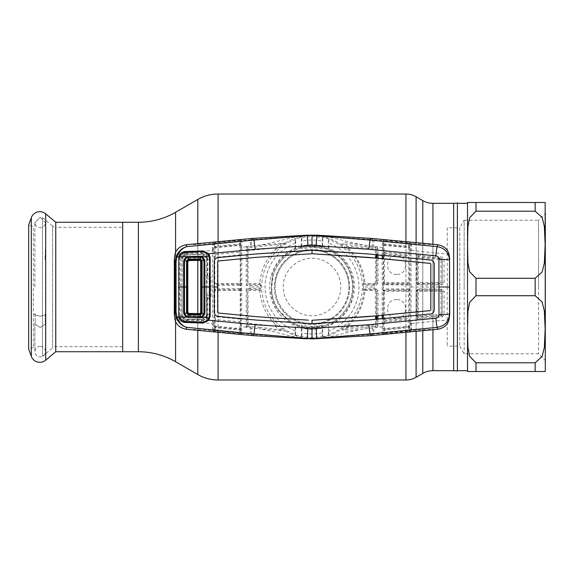 <?xml version="1.0" encoding="UTF-8"?>
<svg xmlns="http://www.w3.org/2000/svg" width="574" height="574" viewBox="0 0 574 574"><rect width="100%" height="100%" fill="white"/><g stroke="black" fill="none" stroke-linecap="round" stroke-linejoin="round"><path stroke-width="0.43" stroke-dasharray="2.87 2.15" d="M312.019 258.264C327.481 257.941 341.064 271.552 340.755 286.978C341.071 302.469 327.481 316.044 312.034 315.736C296.571 316.052 282.968 302.484 283.283 287.007C282.968 271.552 296.543 257.948 312.019 258.264M457.399 371.005L457.399 202.995M457.399 287L457.399 370.675L457.399 287M453.675 203.325L453.675 370.675M122.685 222.253L122.685 351.747L122.685 222.253M348.87 287A36.851 36.851 0 0 1 312.019 323.851A36.851 36.851 0 0 1 275.168 287A36.851 36.851 0 0 1 312.019 250.149A36.851 36.851 0 0 1 348.87 287A36.851 36.851 0 0 1 312.019 323.851A36.851 36.851 0 0 1 275.168 287A36.851 36.851 0 0 1 312.019 250.149A36.851 36.851 0 0 1 348.87 287A36.851 36.851 0 0 0 312.019 250.149A36.851 36.851 0 0 0 275.168 287A36.851 36.851 0 0 1 312.019 250.149A36.851 36.851 0 0 1 348.87 287M271.445 287A40.567 40.567 0 0 1 312.019 246.433A40.567 40.567 0 0 1 352.587 287C352.881 264.966 333.982 246.117 312.034 246.433C290.057 246.124 271.136 264.958 271.445 287A40.567 40.567 0 0 1 312.019 246.433A40.567 40.567 0 0 1 352.587 287A40.567 40.567 0 0 0 312.019 246.433A40.567 40.567 0 0 0 271.445 287A40.567 40.567 0 0 0 312.019 327.567A40.567 40.567 0 0 0 352.587 287A40.567 40.567 0 0 1 312.019 327.567A40.567 40.567 0 0 1 271.445 287C271.129 309.02 290.085 327.898 311.991 327.567C334.032 327.898 352.902 308.97 352.587 287A40.567 40.567 0 0 1 312.019 327.567A40.567 40.567 0 0 1 271.445 287M122.685 346.674L55.879 346.674A5.073 5.073 0 0 0 52.621 347.858L52.621 226.142A5.073 5.073 0 0 0 55.879 227.326L55.879 346.674L55.879 227.326L122.685 227.326L122.685 346.674L122.685 227.326M42.483 217.632L52.621 226.142L52.621 347.858L42.483 356.368L42.483 217.632L42.483 356.368M33.385 347.435L28.7 349.136L28.7 224.864L33.385 226.565L33.385 347.435L33.385 226.565M55.75 351.747L55.75 222.253M467.537 202.478L467.537 287L467.932 226.63L469.64 217.718L475.99 211.196L535.155 211.196L542.157 217.539L544.353 226.508L545.156 244.797L544.339 263.114L542.114 272.047L535.155 278.282L475.99 278.282L469.611 271.681L467.925 262.792L467.537 244.739L467.537 324.762M447.254 227.835L447.254 287L447.254 227.835L459.767 227.835L459.767 287L459.767 227.835L464.158 220.229L464.158 287L464.158 220.229L538.541 220.229L538.541 287L538.541 220.229L545.3 213.463L545.3 369.835M535.155 295.718L542.157 302.06L544.353 311.029L545.156 329.318L544.339 347.636L542.114 356.569L535.155 362.804L475.99 362.804L469.611 356.203L467.925 347.313L467.537 329.261L467.932 311.151L469.64 302.24L475.99 295.718L535.155 295.718L535.155 278.282M535.155 211.196L535.155 202.478L473.794 202.478M475.99 362.804L475.99 371.522L535.155 371.522L535.155 362.804M447.254 287L447.254 346.165L447.254 287M459.767 287L459.767 346.165L459.767 287M464.158 287L464.158 353.771L464.158 287M538.541 287L538.541 353.771L538.541 287M545.3 204.165L545.3 360.537L538.541 353.771L464.158 353.771L459.767 346.165L447.254 346.165M467.537 333.767L467.537 371.522M40.194 316.224C34.899 314.911 33.213 314.186 35.129 314.05L34.87 314.373L35.129 314.05C33.213 314.186 34.899 314.911 40.194 316.224C45.489 314.911 47.176 314.186 45.26 314.05L45.518 314.373L45.26 314.05C47.176 314.186 45.489 314.911 40.194 316.224M35.136 317.063L35.136 314.114L35.136 317.063M35.215 318.383L35.172 319.445L35.215 318.383M35.136 319.919L35.136 322.688L35.136 319.919M35.129 322.775L34.87 324.045L40.194 327.46L34.87 324.045L35.129 322.775M45.253 317.063L45.253 314.114L45.253 317.063M45.174 318.383L45.217 319.445L45.174 318.383M45.253 319.919L45.253 322.688L45.253 319.919M45.26 322.775L45.518 324.045L40.194 327.46L45.518 324.045L45.26 322.775M40.194 217.316L45.518 222.583L45.253 224.197L45.518 222.583L40.194 217.316L34.87 222.583L35.136 224.197L34.87 222.583L40.194 217.316M45.124 251.333L45.518 250.278L45.131 253.722L45.518 252.61L45.109 248.664L45.518 249.798L45.124 251.333M45.303 258.888L45.109 255.796L45.518 257.31L45.116 259.419L45.116 258.372M45.116 258.817L45.482 259.419L45.109 258.824M45.246 252.955L45.375 256.549L45.246 252.955M376.429 315.944L376.415 291.377L375.339 291.391L375.389 324.073L347.234 326.757L346.603 325.946L338.524 331.026C331.951 334.958 324.848 337.325 317.228 338.122A51.387 51.387 0 0 1 306.81 338.122L307.09 338.811M285.508 331.033L285.515 331.026C291.886 334.9 298.982 337.268 306.81 338.122L306.351 338.136C295.172 338.423 274.975 331.191 259.154 328.787L285.515 331.026L275.283 324.26C266.192 315.14 261.041 304.148 259.835 291.298L260.625 290.458L260.646 288.406L258.824 290.365L249.08 290.365L248.305 289.605L259.613 289.511A1.012 1.012 -136.9 0 1 260.625 290.458M280.507 246.124A1.012 1.004 59.3 0 0 279.796 244.316L248.341 247.695L248.958 250.529L274.487 248.018L279.796 244.316L285.515 242.974L275.283 249.74C266.192 258.86 261.041 269.852 259.835 282.702L260.625 283.542L260.646 285.594L246.196 285.4L246.332 246.763L241.798 247.258L241.632 333.422L251.29 334.369L251.39 328.005L259.154 328.787L259.391 327.395L248.341 326.305L248.958 323.471L274.487 325.982A1.012 0.976 -49.1 0 0 275.283 324.26M285.508 242.967L285.515 242.974C292.087 239.042 299.19 236.675 306.81 235.878L306.351 235.864C295.172 235.577 274.975 242.809 259.154 245.213L285.45 243.01M312.019 235.082L312.019 235.613A51.387 51.387 0 0 0 306.81 235.878L306.351 235.864M295.172 334.455L295.115 325.817A42.34 42.34 0 0 1 295.115 248.183L295.718 248.578L301.271 246.669L301.73 246.074A42.196 42.196 0 0 1 322.301 246.074L322.222 237.686A50.354 50.354 0 0 0 301.816 237.686L301.271 237.249L295.718 238.784L295.172 239.545A50.354 50.354 0 0 0 295.172 334.455L295.718 335.216L301.271 336.751L301.816 336.314A50.354 50.354 0 0 0 322.222 336.314L322.165 328.106A42.34 42.34 0 0 1 301.874 328.106L301.816 336.314M295.115 248.183L295.172 239.545M322.165 328.106L322.215 325.035L322.301 327.926A42.196 42.196 0 0 1 301.73 327.926L301.271 327.331L295.718 325.422L295.115 325.817M301.73 327.926L301.824 325.035L301.874 328.106M322.215 325.035A39.376 39.376 0 0 1 301.824 325.035M322.222 336.314L322.76 336.751L328.321 335.216L328.866 334.455A50.354 50.354 0 0 0 328.866 239.545L328.924 243.175A46.975 46.975 0 0 1 328.924 330.825L328.924 325.817L328.321 325.422L322.76 327.331L322.301 327.926M320.127 246.382L319.001 247.279L309.271 246.763L308.138 245.765A41.421 41.421 0 0 0 300.841 247.121L298.279 247.659A41.672 41.672 0 0 0 272.679 273.26L271.904 275.85L272.915 277.22L271.717 287L271.904 290.882L270.784 290.875A41.421 41.421 0 0 0 277.995 310.613L280.22 311.79L287.237 318.821L288.406 321.024A41.421 41.421 0 0 0 308.138 328.235L309.271 327.237L321.827 326.125L323.205 327.144A41.672 41.672 0 0 0 351.568 300.123L351.898 298.171A41.421 41.421 0 0 0 320.127 246.382M322.301 246.074L322.76 246.669L328.321 248.578L328.924 248.183A42.34 42.34 0 0 1 328.924 325.817M328.866 239.545L328.321 238.784L322.76 237.249L322.222 237.686M328.924 330.825L328.866 334.455M301.816 237.686L301.874 241.13A46.975 46.975 0 0 1 322.165 241.13M322.165 245.894A42.34 42.34 0 0 0 301.874 245.894L301.874 241.13M301.874 245.894L301.824 248.965L301.73 246.074M322.215 248.965A39.376 39.376 0 0 0 301.824 248.965M249.862 287L249.862 288.6L260.646 288.406L260.632 287L249.862 287L249.934 284.403L259.613 284.489L258.824 283.635L249.08 283.635L248.305 284.395L249.934 284.403M260.632 287L260.646 285.594L259.613 284.489A1.012 1.012 136.9 0 0 260.625 283.542M259.835 282.702A1.012 1.012 137.3 0 1 258.824 283.635M248.305 284.395L246.196 285.4M240.599 331.033A1.012 1.012 -167.2 0 0 239.688 330.028L215.515 327.697L215.537 330.696A1.012 0.366 179.6 0 0 214.683 330.839L215.537 331.212L215.501 331.851L239.559 334.168L239.595 333.551L215.537 331.212L215.537 330.696L239.595 332.92L239.595 333.551L240.535 333.257A1.012 1.004 -115.7 0 0 241.439 334.212L241.46 334.19A1.012 1.012 -167.2 0 1 240.549 333.185L240.779 330.258A1.012 1.012 -167.1 0 0 239.867 329.254L239.595 332.92A1.012 0.387 -179.6 0 1 240.535 333.257L240.721 241.589A1.012 1.012 167.1 0 1 241.632 240.578L241.798 247.258L240.858 247.595M240.721 241.589L240.549 240.815A1.012 1.012 167.2 0 1 241.46 239.81L241.632 240.578L251.29 239.631L251.39 245.995L259.154 245.213L259.391 246.605M247.308 283.384L248.061 282.623L248.04 251.527L247.416 248.621L247.308 283.384L246.196 283.621M246.332 246.763L248.341 247.695M247.416 248.621L246.397 246.562M274.487 248.018A1.012 0.976 49.1 0 1 275.283 249.74M251.563 247.372L251.39 245.995L250.486 246.081L250.659 247.466M246.461 246.49L250.486 246.081A10.145 0.402 -95.6 0 1 250.207 239.731M252.546 238.404L251.29 239.631L306.839 235.792L307.09 235.189M312.019 235.613A51.387 51.387 0 0 1 317.228 235.878L316.948 235.189M188.136 244.531C193.904 244.703 202.026 244.316 212.509 243.362L213.176 243.304L213.341 242.544L215.501 242.149L241.46 239.81M215.501 242.149L215.537 243.304L239.595 241.08L239.595 240.449L215.537 242.788L214.683 243.161L214.289 244.309L214.152 250.616L212.696 250.35L212.509 243.362M213.062 250.307L213.176 243.304A1.012 1.012 12.1 0 1 214.289 244.309M214.253 244.797L213.133 243.85M214.274 244.424L213.162 243.433M213.801 242.386A1.012 0.818 78.3 0 1 214.683 243.161A1.012 0.366 -179.6 0 0 215.537 243.304L215.515 246.303A1.012 1.012 -167.9 0 1 214.403 245.292L214.454 243.555A1.012 1.012 12.1 0 0 213.341 242.544M240.779 243.742A1.012 1.012 167.1 0 1 239.867 244.746L239.867 245.385L215.286 247.774L214.202 247.43L214.231 246.095A1.012 1.012 -167.8 0 0 215.343 247.1L239.867 244.746L239.688 243.972L215.515 246.303L215.25 253.177L239.903 250.759L239.867 245.385A1.012 0.366 179.6 0 0 240.807 245.019L240.535 240.743L239.595 240.449L239.559 239.832M240.599 242.967A1.012 1.012 167.2 0 1 239.688 243.972L239.595 241.08A1.012 0.387 179.6 0 0 240.535 240.743A1.012 1.004 115.7 0 1 241.439 239.788M215.121 254.504L215.702 257.339L239.128 255.035L239.702 252.122L215.121 254.504L215.25 253.177L214.167 252.883L214.202 247.43M239.702 252.122L239.903 250.759L240.843 250.443L240.807 253.134A1.012 1.012 -164.7 0 0 239.702 252.122M239.128 255.035A1.012 0.997 5.8 0 1 240.233 256.033L240.219 282.623A1.012 1.012 135 0 1 239.2 283.635L215.81 283.635L215.128 284.317L239.896 284.331L240.915 283.319L240.929 289.009L239.81 288.672L239.896 289.669L240.915 290.681L240.929 289.009M240.807 253.134L240.233 256.033M240.779 330.258L240.807 320.866A1.012 1.012 164.7 0 1 239.702 321.878L215.121 319.496L215.702 316.661L239.128 318.965A1.012 0.997 -5.8 0 0 240.233 317.967L240.219 291.377A1.012 1.012 -135 0 0 239.2 290.365L215.81 290.365A1.012 1.012 135 0 0 214.798 291.377L214.776 315.664L214.167 321.117L214.454 330.445L214.152 323.384L212.696 323.65L212.696 250.35C193.122 252.61 180.566 253.816 175.027 253.988M203.232 252.223L185.373 252.947L185.309 251.548M185.373 252.947C182.525 253.077 180.609 254.426 179.619 256.994L179.397 256.922M209.252 257.712L209.252 287L211.081 287L211.053 277.794L210.192 277.873L210.192 296.127L211.053 296.206L211.081 287L214.052 287L214.145 251.943L213.054 251.649M209.252 316.288L209.252 287M185.309 322.452L185.373 321.053L203.232 321.777M179.397 317.078L179.619 317.006C180.609 319.575 182.532 320.923 185.373 321.053M442.095 289.181L418.059 288.887L415.978 290.918L416.042 318.118L418.317 320.084L442.21 316.877L444.054 314.696L444.111 291.269L442.095 289.181A1.012 0.832 -88.5 0 1 441.262 290.143L418.295 290.365A1.012 1.012 135 0 0 417.284 291.377L417.262 316.41A1.012 1.012 13.3 0 0 418.36 317.415L441.148 315.305L441.011 314.365L418.224 316.496L418.252 291.391L441.011 291.391L441.04 290.365M435.903 329.469C430.141 329.297 422.034 329.684 411.572 330.631L410.855 330.696L410.977 322.33L411.336 323.643C430.909 321.39 443.465 320.184 449.012 320.012M435.903 244.531C430.141 244.703 422.034 244.316 411.572 243.369L410.855 243.304L410.977 251.67L409.893 251.972L409.893 322.028L410.977 322.33L411.084 287L449.729 287M411.572 330.631L411.336 323.643M409.893 322.028L409.886 323.392L411.343 323.664M418.059 288.887L417.8 289.87L441.262 290.143L442.217 291.212L442.167 314.617L441.291 315.772L417.972 318.821L418.224 316.496L417.262 316.41L416.846 317.874L416.781 290.875L417.8 289.87L418.295 290.365L418.252 291.391L415.978 290.918M441.011 291.391L441.011 314.365M441.148 315.305L441.291 315.772A1.012 0.818 -99.7 0 1 442.21 316.877M418.317 320.084L417.972 318.821L416.846 317.874L416.042 318.118M444.054 314.696L442.073 314.301L442.059 291.377L444.111 291.269M178.629 258.135L179.461 258.2L179.49 287L179.461 315.8L178.629 315.865M418.059 285.113L415.978 283.082L416.042 255.882L418.317 253.916L442.21 257.123L444.054 259.305L444.111 282.731L442.095 284.819L418.059 285.113L417.8 284.13L441.04 283.635L418.295 283.635L417.8 284.13L416.781 283.126L415.978 283.082M411.572 243.369L410.977 251.67L411.084 287L409.987 287M411.336 250.357C430.909 252.61 443.465 253.816 449.012 253.988M418.317 253.916L418.224 257.504L417.262 257.59A1.012 1.012 -13.3 0 1 418.36 256.585L441.148 258.695L441.291 258.228L417.972 255.179L416.846 256.126L416.781 283.126L417.284 282.623L441.011 282.609L441.011 259.635L418.224 257.504L418.295 283.635A1.012 1.012 -135 0 1 417.284 282.623L417.262 257.59L416.846 256.126L416.042 255.882M441.011 282.609L441.04 283.635M441.148 258.695L441.011 259.635M444.054 259.305L442.167 259.383L441.291 258.228A1.012 0.818 99.7 0 0 442.21 257.123M444.111 282.731L442.217 282.788L442.167 259.383L442.217 282.788L441.262 283.857A1.012 0.832 88.5 0 1 442.095 284.819M409.893 251.972L409.886 250.608L411.343 250.336M409.886 250.608L409.743 244.309A1.012 1.012 167.9 0 1 410.855 243.304L410.697 242.544A1.012 1.012 167.9 0 0 409.585 243.555L409.348 243.161A1.012 0.818 101.7 0 1 410.231 242.386L410.697 242.544M409.743 244.309L409.635 245.292A1.012 1.012 167.9 0 1 408.523 246.296L384.35 243.972A1.012 1.012 -167.2 0 1 383.432 242.96L383.504 240.743A1.012 1.004 64.3 0 0 382.6 239.788L384.48 239.832L384.444 240.449L383.504 240.743A1.012 0.387 -179.6 0 0 384.436 241.08L384.171 244.746L408.695 247.1L408.501 242.788L384.444 240.449L384.436 241.08L408.501 243.304A1.012 0.366 179.6 0 0 409.348 243.161L408.501 242.788L408.53 242.149L410.231 242.386M384.48 239.832L408.53 242.149M383.26 243.742A1.012 1.012 -167.1 0 0 384.171 244.746L384.128 250.759L408.781 253.177L408.753 247.774L384.164 245.385A1.012 0.366 -179.6 0 1 383.231 245.019L383.432 242.96M409.836 247.43L408.753 247.774L408.695 247.1A1.012 1.012 167.8 0 0 409.807 246.095L409.865 252.883L408.781 253.177L408.918 254.504L384.336 252.122A1.012 1.012 164.7 0 0 383.224 253.134L383.231 245.019M409.865 252.883L409.477 282.623A1.012 1.012 135 0 1 408.458 283.635L384.594 283.635A1.012 1.012 -135 0 1 383.583 282.623L383.561 254.354A1.012 1.012 -13.7 0 1 384.666 253.349L384.128 250.759L383.195 250.443M384.53 254.268L384.537 282.609L408.415 282.609L408.437 256.585L383.561 254.354L383.224 253.134M384.666 253.349L408.58 255.667L408.918 254.504M382.198 255.408L382.399 240.578L372.748 239.631L371.493 238.404M382.578 239.81A1.012 1.012 12.8 0 1 383.489 240.815L383.31 241.589A1.012 1.012 12.9 0 0 382.399 240.578L382.6 239.788M383.31 241.589L383.174 326.405L382.241 326.742L382.399 333.422L372.748 334.369L372.648 328.005L382.241 326.742L382.198 318.592M382.184 315.384L382.184 258.616M372.469 247.372L344.4 244.409L347.37 246.289L375.525 249.008L375.898 247.717L372.469 247.372L372.748 239.631L317.687 235.864C328.866 235.577 349.064 242.809 364.885 245.213L383.174 247.595M375.525 249.008L375.389 249.927L347.234 247.243L346.603 248.054L341.896 245.191L344.4 244.409A1.012 0.43 97 0 0 344.859 243.785A1.012 0.43 97 0 0 344.874 242.694L364.885 245.213L364.648 246.605M341.925 245.198C341.013 244.754 341.996 243.921 344.874 242.694M346.603 248.054A1.012 1.004 -56.2 0 1 347.37 246.289L347.234 247.243C357.645 256.714 363.543 268.503 364.906 282.616L363.966 282.709C362.61 268.876 356.827 257.324 346.603 248.054M375.898 247.717L376.078 246.339M373.38 247.466L373.545 246.088A10.145 0.402 -84.4 0 0 373.832 239.731M341.896 245.191L338.524 242.974C332.152 239.1 325.056 236.732 317.228 235.878L317.687 235.864M376.989 246.677L377.922 248.363L377.957 255.007M377.972 258.207L378.044 283.111L376.013 285.163L365.258 285.235L363.292 283.47L364.404 284.252L375.927 284.159L376.013 285.163M363.292 283.47L363.407 287L374.176 287L374.104 284.166M376.429 258.056L376.415 282.623L378.044 283.111M376.939 283.147L376.874 258.099M376.86 254.899L376.824 248.693L377.922 248.363M376.824 248.693L376.436 254.856M376.415 282.623L375.339 282.609L375.389 249.927L376.444 250.013M375.927 284.159L375.403 283.635L364.978 283.635L364.404 284.252A1.012 0.854 -91.5 0 1 365.258 285.235M374.176 287L374.176 288.837L365.258 288.765L363.292 290.48L363.966 291.291C362.61 305.124 356.827 316.676 346.603 325.946A1.012 1.004 56.2 0 0 347.37 327.711L375.525 324.992L376.078 327.661M363.292 290.53L364.404 289.748A1.012 0.854 91.5 0 0 365.258 288.765M364.404 289.748L375.927 289.841L375.403 290.365L364.978 290.365L364.404 289.748M375.927 289.841L376.013 288.837L374.176 288.837L374.104 289.834M376.989 327.324L377.922 325.637L377.957 318.993M377.972 315.793L378.044 290.889L376.013 288.837M376.415 291.377L378.044 290.889M376.86 319.101L376.824 325.307L377.922 325.637M376.939 290.853L376.874 315.901M376.824 325.307L376.436 319.144M376.444 323.987L375.389 324.073L375.525 324.992M375.898 326.283L373.38 326.534L373.545 327.912A10.145 0.402 84.4 0 1 373.832 334.269M373.38 326.534L344.4 329.591L347.37 327.711L347.234 326.757C357.645 317.286 363.543 305.497 364.906 291.384L363.966 291.291M341.896 328.809L344.4 329.591A1.012 0.43 -97 0 1 344.859 330.215A1.012 0.43 -97 0 1 344.874 331.306L372.648 328.005L372.469 326.628M341.925 328.802C341.013 329.246 341.996 330.079 344.874 331.306M371.493 335.596L372.748 334.369L317.687 338.136C328.866 338.423 349.064 331.191 364.885 328.787L364.648 327.395M316.948 338.811L317.687 338.136M409.886 323.392L409.585 330.445L409.836 326.57L408.753 326.226L384.164 328.615A1.012 0.366 179.6 0 0 383.231 328.981L383.174 326.405M409.807 327.905A1.012 1.012 -167.8 0 0 408.695 326.9L408.523 327.704L384.35 330.028L384.436 332.92L408.501 330.696L408.501 331.212L384.444 333.551L384.436 332.92A1.012 0.387 179.6 0 0 383.504 333.257L383.489 333.185A1.012 1.012 -12.8 0 1 382.578 334.19L408.53 331.851L410.697 331.456L410.855 330.696A1.012 1.012 -167.9 0 1 409.743 329.691M383.31 332.411A1.012 1.012 -12.9 0 1 382.399 333.422L382.578 334.19M408.982 285.077L383.109 284.754L383.123 283.082L384.142 284.094L408.903 284.08L409.915 283.061L409.936 284.833L408.982 285.077L408.458 283.635M383.109 284.754L383.123 290.918L384.142 289.906L408.903 289.92L408.458 290.365L384.594 290.365A1.012 1.012 135 0 0 383.583 291.377L383.231 328.981M409.635 328.708A1.012 1.012 -167.9 0 0 408.523 327.704L408.501 330.696A1.012 0.366 -179.6 0 1 409.348 330.839A1.012 0.818 -101.7 0 0 410.231 331.614M410.697 331.456A1.012 1.012 -167.9 0 1 409.585 330.445L408.501 331.212L408.53 331.851M382.6 334.212A1.012 1.004 -64.3 0 0 383.504 333.257L384.444 333.551L384.48 334.168M408.753 326.226L408.695 326.9L384.171 329.254L384.128 323.241L408.781 320.823L408.753 326.226M409.836 326.57L409.865 321.117L408.781 320.823L408.918 319.496L384.336 321.878A1.012 1.012 -164.7 0 1 383.224 320.866M383.432 331.04A1.012 1.012 167.2 0 1 384.35 330.028L384.171 329.254A1.012 1.012 167.1 0 0 383.26 330.258M384.53 319.732L384.537 291.391L408.415 291.391L408.437 317.415L383.561 319.646A1.012 1.012 13.7 0 0 384.666 320.651L384.128 323.241L383.195 323.557M384.666 320.651L408.58 318.333L408.918 319.496M396.541 299.628C384.515 299.068 384.53 318.879 396.598 318.261C408.623 318.807 408.588 299.025 396.541 299.628M383.123 290.918L384.537 291.391L384.594 290.365L384.221 288.909L383.109 289.246M384.221 285.091L384.537 282.609L383.123 283.082M409.936 289.167L408.982 288.923L408.903 289.92L409.915 290.939L409.936 284.833M396.541 274.372C384.515 274.932 384.53 255.121 396.598 255.739C408.623 255.193 408.588 274.975 396.541 274.372M409.865 321.117L409.477 291.377A1.012 1.012 -135 0 0 408.458 290.365M312.019 338.387L312.019 338.918M274.487 325.982L279.796 329.684A1.012 1.004 -59.3 0 0 280.507 327.876M259.391 327.395L279.796 329.684L285.45 330.99M247.308 290.616L248.061 291.377L248.04 322.473L247.416 325.379L247.308 290.616L246.196 290.379L246.332 327.237L251.39 328.005L251.563 326.628M246.461 327.51L248.341 326.305M250.659 326.534L250.486 327.919A10.145 0.402 95.6 0 0 250.207 334.269M252.546 335.596L251.29 334.369L306.351 338.136M188.136 329.469C193.904 329.297 202.026 329.684 212.509 330.638L212.696 323.65C193.122 321.39 180.566 320.184 175.027 320.012M213.062 323.693L213.341 331.456L215.501 331.851M212.509 330.638L213.176 330.696A1.012 1.012 -12.1 0 0 214.289 329.691M214.274 329.576L213.162 330.567M213.801 331.614A1.012 0.818 -78.3 0 0 214.683 330.839L214.454 330.445A1.012 1.012 -12.1 0 1 213.341 331.456M214.253 329.203L213.133 330.15M210.07 296.127L209.058 297.145A1.012 1.012 -90 0 0 210.07 296.127L210.192 277.873L209.166 276.855L208.965 275.75L207.644 275.75L207.616 257.626C207.3 254.834 205.757 253.364 202.995 253.206L184.957 253.859C182.762 253.801 181.348 255.251 180.717 258.214L180.717 315.786C181.348 318.749 182.762 320.199 184.957 320.141L202.995 320.794C205.757 320.636 207.3 319.166 207.616 316.374L207.644 298.25L208.965 298.25L211.053 296.206M180.674 287L174.309 287M202.995 320.794L203.232 319.596C205.334 319.438 206.489 318.312 206.705 316.217L206.705 257.783L207.085 257.783L207.121 275.814L207.644 275.75L208.132 276.855L209.058 276.855A1.012 1.012 90 0 1 210.07 277.873M206.705 287L207.063 298.157L207.644 298.25L208.132 297.145L209.166 297.145L208.965 298.25M180.717 315.786L181.965 315.729L182.195 258.271C182.374 256.262 183.472 255.136 185.481 254.892L203.218 254.045C205.535 254.182 206.819 255.43 207.085 257.783L207.616 257.626M180.674 287.036L181.922 287L180.674 286.964M207.616 316.374L207.085 316.217C206.819 318.57 205.535 319.818 203.218 319.955L185.474 319.374C183.716 319.496 182.546 318.283 181.965 315.729L182.195 315.729C182.374 317.738 183.472 318.864 185.481 319.108L184.957 320.141M206.705 316.217L207.085 316.217L207.121 298.186M207.121 275.814L207.049 287M202.995 253.206L203.232 254.404C205.334 254.562 206.489 255.688 206.705 257.783M184.957 253.859L185.474 254.626C183.716 254.504 182.546 255.717 181.965 258.271L180.717 258.214M208.965 275.75L211.053 277.794M214.152 323.384L214.052 287M214.145 322.057L213.054 322.351M214.152 250.616L214.145 251.943M215.81 283.635A1.012 1.012 -135 0 1 214.798 282.623L214.776 258.336L214.167 252.883M214.102 285.077L214.116 283.298L215.128 284.317L215.056 285.321L214.102 285.077L214.116 290.702L215.128 289.683L239.896 289.669L239.2 290.365M240.807 328.981A1.012 0.366 -179.6 0 0 239.867 328.615L239.867 329.254L215.343 326.9L215.25 320.823L239.903 323.241L239.867 328.615L215.286 326.226L214.202 326.57M240.843 323.557L239.903 323.241L239.128 318.965M240.807 320.866L240.233 317.967M214.167 321.117L215.25 320.823L215.121 319.496M214.403 328.708A1.012 1.012 167.9 0 1 215.515 327.697L215.343 326.9A1.012 1.012 167.8 0 0 214.231 327.905M239.559 334.168L241.439 334.212M240.929 284.991L239.81 285.328L239.896 284.331L239.2 283.635M215.81 290.365L215.056 288.679L214.102 288.923M241.46 334.19L241.632 333.422A1.012 1.012 -167.1 0 1 240.721 332.411M246.332 327.237L240.858 326.405M247.416 325.379L246.397 327.438M249.934 289.597L249.862 288.6L246.196 288.6L246.196 290.379M248.305 289.605L246.196 288.6M259.835 291.298A1.012 1.012 -137.3 0 0 258.824 290.365M363.285 283.427L363.966 282.709M328.924 248.183L328.924 243.175M200.62 287L206.575 287L206.575 287.725L206.575 287L209.697 287M206.131 316.575L182.18 315.155C183.214 317.86 184.821 319.187 186.988 319.144L201.51 319.56L206.131 316.575L206.575 314.487L206.575 287.725M180.057 318.29L182.762 316.647L182.066 314.071L182.066 287L182.18 315.155M182.066 287L182.066 259.929L182.066 287L187.87 287M201.287 322.308L201.352 319.553L205.714 317.322L206.575 314.48L206.575 286.275M209.137 295.072L207.221 295.115L206.575 295.782L206.575 278.218L207.221 278.885L209.137 278.928L209.137 295.072M209.689 314.602L206.575 314.48M209.689 259.398L206.575 259.52L205.714 256.678L208.226 254.978M201.287 251.692L201.352 254.447L205.714 256.678M201.359 254.447L186.988 254.856L201.51 254.44L206.131 257.425L206.575 259.513M206.131 257.425L182.18 258.845C183.214 256.14 184.821 254.813 186.988 254.856L182.762 257.353L182.18 258.845M186.859 252.101L186.981 254.856M180.057 255.71L182.762 257.353M182.762 316.647L186.981 319.144L186.859 321.899M201.359 319.553L186.988 319.144M208.226 319.022L205.714 317.322M422.787 330.674L422.787 243.326M416.1 331.291L416.1 242.709M405.954 332.238L405.954 241.762M218.084 332.238L218.084 312.959M218.084 312.945L218.084 261.055M218.084 261.041L218.084 241.762M197.793 330.359L197.793 313.583M197.793 260.417L197.793 243.641M175.572 321.555L175.572 252.445M175.572 212.294L175.572 361.706M138.384 222.253L138.384 351.747M432.932 203.325L432.932 370.675M422.787 200.606L422.787 373.394M432.932 329.741L432.932 244.259M197.793 199.458L197.793 374.542M218.084 194.026L218.084 379.974M405.954 194.026L405.954 379.974M416.1 196.746L416.1 377.254M349.659 287A37.647 37.647 0 0 1 312.019 324.647A37.647 37.647 0 0 1 274.372 287A37.647 37.647 0 0 1 312.019 249.353A37.647 37.647 0 0 1 349.659 287A37.647 37.647 0 0 1 312.019 324.647A37.647 37.647 0 0 1 274.372 287A37.647 37.647 0 0 1 312.019 249.353A37.647 37.647 0 0 1 349.659 287M31.319 356.332L31.319 217.668M45.69 360.185L45.69 213.815M475.99 278.282L475.99 295.718M475.99 202.478L475.99 211.196M301.271 246.669L301.271 237.249M295.718 248.578L295.718 238.784M295.115 330.825A46.975 46.975 0 0 1 295.115 243.175M295.718 335.216L295.718 325.422M301.271 336.751L301.271 327.331M322.165 332.87A46.975 46.975 0 0 1 301.874 332.87M322.76 336.751L322.76 327.331M328.321 248.578L328.321 238.784M322.76 246.669L322.76 237.249M328.321 335.216L328.321 325.422M240.98 283.649L241.905 283.621M214.231 246.095L214.403 245.292M240.807 245.019L240.843 250.443M178.643 287L179.49 287M409.635 245.292L409.807 246.095M363.407 287L363.285 290.573M409.477 282.623L409.915 283.061M409.477 291.377L409.915 290.939M408.982 288.923L384.221 288.909M214.116 283.298L214.798 282.623M214.116 290.702L214.798 291.377M239.81 285.328L215.056 285.321M240.219 282.623L240.915 283.319M240.219 291.377L240.915 290.681M239.81 288.672L215.056 288.679M240.98 290.351L241.905 290.379M40.194 346.337C36.987 346.624 35.215 348.396 34.87 351.661L34.87 324.045L34.87 351.661C35.215 354.919 36.987 356.698 40.194 356.985C43.402 356.698 45.174 354.919 45.518 351.661C45.174 348.396 43.402 346.624 40.194 346.337M34.87 287L34.87 222.583L34.87 287M45.518 259.125L45.518 249.798M45.518 324.045L45.518 351.661L45.518 324.045M45.174 224.226C44.198 226.421 42.541 227.569 40.194 227.663C37.848 227.569 36.191 226.421 35.215 224.226M45.518 252.61L45.518 253.686M45.518 257.762L45.518 258.666M45.518 257.31L45.518 255.33"/><path stroke-width="0.86" d="M422.787 243.326L422.787 200.606L416.1 196.746A20.284 20.284 0 0 0 405.954 194.026L218.084 194.026A40.567 40.567 0 0 0 197.793 199.458L175.572 212.294A74.376 74.376 0 0 1 138.384 222.253L122.685 222.253L122.685 351.747L122.685 222.253L55.75 222.253L55.75 351.747L138.384 351.747A74.376 74.376 0 0 1 175.572 361.706L197.793 374.542L197.793 330.359M422.787 200.606A20.284 20.284 0 0 0 432.932 203.325L453.675 203.325L453.675 370.675L432.932 370.675A20.284 20.284 0 0 0 422.787 373.394L416.1 377.254A20.284 20.284 0 0 1 405.954 379.974L218.084 379.974A40.567 40.567 0 0 1 197.793 374.542M453.675 370.675L457.399 371.005L457.399 202.995L453.675 203.325M55.75 222.253L45.69 213.815L45.69 360.185L55.75 351.747M45.69 213.815A9.076 9.076 0 0 0 31.319 217.668L28.7 224.864L28.7 349.136L31.319 356.332A9.076 9.076 0 0 0 45.69 360.185M536.338 371.522L545.156 371.522L545.3 369.835L545.3 213.463M535.155 362.804L542.157 356.461L544.353 347.492L545.156 329.203L544.339 310.886L542.114 301.953L535.155 295.718L475.99 295.718L469.611 302.319L467.925 311.208L467.537 329.261L467.932 347.37L469.64 356.282L475.99 362.804L535.155 362.804L535.155 371.522L545.156 371.522L467.537 371.522L467.537 333.767M535.155 211.196L475.99 211.196L469.611 217.797L467.925 226.687L467.537 244.739L467.932 262.849L469.64 271.76L475.99 278.282L535.155 278.282L542.157 271.94L544.353 262.971L545.156 244.682L544.339 226.364L542.114 217.431L535.155 211.196L535.155 202.478L545.156 202.478L467.537 202.478L467.537 324.762M473.794 202.478L467.537 202.478M545.3 360.537L545.156 202.478M467.537 371.522L475.99 371.522L475.99 362.804M438.938 259.369A10.145 0.682 0.2 0 1 449.514 260.051L449.729 314.602L449.012 320.012C447.598 324.891 443.932 327.962 438.027 329.232L371.493 335.596L312.019 338.918L312.019 328.407L368.752 324.733L435.853 318.197C437.783 317.795 438.809 316.604 438.938 314.631L438.938 259.369C438.809 257.396 437.783 256.205 435.853 255.803L368.752 249.267L316.131 245.715L316.948 235.189L307.09 235.189L252.546 238.404L253.973 240.076L255.186 249.274L208.828 253.744L210.177 257.64L210.177 316.36L208.828 320.256L208.061 319.653L209.058 317.616M176.06 261.887L176.06 312.113L175.005 312.062L175.005 261.938L176.003 256.643C178.657 251.017 182.281 247.681 186.894 246.633C182.654 247.746 179.353 251.182 176.979 256.951L176.06 261.887L175.005 261.938L174.309 259.398L175.027 253.988C176.44 249.109 180.1 246.038 186.012 244.768L252.546 238.404M186.012 244.768L186.894 246.633L253.973 240.076L307.312 235.641L307.908 245.715L255.186 249.274M179.397 256.922L176.003 256.643M312.019 328.407L255.186 324.726L208.828 320.256L203.218 323.076L185.309 322.452C181.922 322.179 179.755 320.443 178.801 317.235L178.801 256.765C179.755 253.557 181.929 251.814 185.309 251.548L203.218 250.924L208.828 253.744L208.061 254.347L205.011 252.417M203.232 252.223L203.218 250.924M209.252 257.712L210.177 257.64M209.101 256.549L208.061 254.347M209.252 316.288L210.177 316.36M214.289 312.349L214.274 287L214.31 312.349C214.497 314.631 215.716 315.98 217.977 316.389L255.573 320.012L312.019 323.671L255.573 320.027L217.977 316.403C215.709 315.994 214.482 314.645 214.289 312.349L214.31 312.349M217.689 312.349L217.675 287L217.704 312.349L218.299 313.002L217.689 312.349M255.846 316.64L218.299 313.024L255.853 316.626L308.41 320.17L255.846 316.64M312.019 320.27L368.092 316.633L430.235 310.591L430.823 309.938L430.823 264.062L430.844 309.938L430.235 310.613L383.375 315.176L383.367 318.57L430.572 313.971C432.81 313.562 434.03 312.22 434.224 309.953L434.238 264.047C434.052 261.773 432.825 260.424 430.572 260.008L368.365 253.966L312.019 250.329L255.573 253.988L217.977 257.611C215.716 258.02 214.497 259.369 214.31 261.651L214.296 287L214.31 261.651M312.019 253.73L255.846 257.36L218.299 260.976L217.689 261.651L217.675 287L217.689 261.651L218.299 260.998L255.853 257.374L312.019 253.73L368.092 257.367L430.235 263.409L430.823 264.062M368.365 253.981L375.927 254.713L375.92 258.106L312.019 253.708L312.019 250.314L308.216 250.436M368.365 320.019L312.019 323.671L312.019 320.292L375.92 315.894L375.927 319.288L368.365 320.034L430.572 313.971C432.825 313.576 434.052 312.227 434.238 309.953L434.224 264.047C434.03 261.78 432.818 260.438 430.572 260.029L383.367 255.43L383.08 258.702L430.235 263.387L430.844 264.062M308.202 250.422L255.573 253.973L217.977 257.597C215.709 258.006 214.482 259.355 214.289 261.651M368.365 253.966L315.836 250.436M315.836 250.422L312.019 250.314M316.131 245.715L307.908 245.715M375.92 258.106L375.927 254.713M383.08 258.702L376.214 258.042M383.367 255.43L383.375 258.824M383.08 255.495L376.214 254.834M375.92 315.894L383.375 315.176M383.08 315.298L383.367 318.57M375.927 319.288L376.214 315.958M376.214 319.166L383.08 318.505M368.365 320.034L315.836 323.564M315.836 323.578L312.019 323.686M438.938 314.631A10.145 0.682 -0.2 0 0 449.514 313.949L449.514 260.051C448.839 252.438 444.721 247.968 437.144 246.633L438.027 244.768L435.903 244.531L371.493 238.404L370.065 240.076L437.144 246.633A10.145 0.538 -84.7 0 0 435.853 255.803M435.853 318.197A10.145 0.538 84.7 0 0 437.144 327.367C444.721 326.032 448.839 321.562 449.514 313.949L449.729 314.602M368.752 324.733L370.065 333.925L437.144 327.367L438.027 329.232M316.131 328.285L316.719 338.359L370.065 333.925L371.493 335.596M204.932 321.605L208.061 319.653M203.218 323.076L203.232 321.777M176.06 312.113L176.979 317.049L179.397 317.078M307.09 235.189L307.312 235.641L312.019 235.455L312.019 245.593M312.019 235.082L312.019 235.455L370.065 240.076L368.752 249.267M316.948 338.811L316.719 338.359L307.312 338.359L307.908 328.285M312.019 338.918L253.973 333.925L255.186 324.726M176.003 317.357L175.005 312.062L174.309 314.602L175.027 320.012C176.44 324.891 180.1 327.962 186.012 329.232L186.894 327.367C182.281 326.319 178.657 322.983 176.003 317.357L176.979 317.049C179.353 322.818 182.654 326.254 186.894 327.367L253.973 333.925L252.546 335.596L307.09 338.811M174.309 314.602L174.309 259.398M316.948 235.189L371.493 238.404M449.729 259.398L449.012 253.988C447.598 249.109 443.932 246.038 438.027 244.768M382.184 258.616L382.198 255.408M382.184 315.384L382.198 318.592M377.957 255.007L377.972 258.207M376.874 258.099L376.86 254.899M376.436 254.856L376.429 258.056M377.957 318.993L377.972 315.793M376.874 315.901L376.86 319.101M376.436 319.144L376.429 315.944M186.012 329.232L252.546 335.596M199.68 313.619L188.81 313.433L187.813 312.435L187.813 261.565L188.81 260.567L199.68 260.381L200.678 261.407L200.678 312.593L199.68 313.619M179.325 257.095L187.992 256.47L208.965 256.241L208.226 254.978C206.475 252.782 204.165 251.685 201.287 251.692L186.859 252.101C183.967 252.244 181.7 253.443 180.057 255.71L178.787 259.85L178.787 314.15L179.325 316.905L186.241 317.085L183.637 313.246L184.476 313.174L186.593 316.231L200.34 316.905L200.376 314.365L201.417 313.347L202.077 313.454L200.383 315.047L188.136 314.703L186.536 313.067L187.217 313.017L188.193 314.028L200.376 314.365L199.652 313.619M201.61 316.676L201.962 317.573L200.348 317.874L200.34 316.905L201.61 316.676L203.942 313.677L203.942 260.323L201.61 257.324L201.962 256.427L204.868 260.209L204.925 287L204.868 313.791L201.962 317.573L208.965 317.759L209.689 314.602L209.689 259.398L208.965 256.241M208.965 317.759L208.226 319.022C206.475 321.218 204.165 322.315 201.287 322.308L186.859 321.899C183.967 321.756 181.7 320.557 180.057 318.29L179.325 316.905M183.637 313.246L183.637 260.754L186.241 256.915L186.593 257.769L184.476 260.826L184.476 313.174L186.536 313.067L186.536 260.933L187.21 260.983L187.21 313.017M200.348 317.874L187.992 317.53L186.241 317.085L186.593 316.231M187.992 317.53L188.193 314.028L188.81 313.433M201.61 257.324L200.34 257.095L200.383 258.953L202.091 260.546L202.077 313.454L204.868 313.791M201.417 313.39L201.417 260.61L204.868 260.209M187.992 256.47L188.014 257.439L200.34 257.095L200.348 256.126M201.417 260.61L200.405 259.635L188.157 259.979L188.014 257.439L186.593 257.769M183.637 260.754L186.536 260.933L188.136 259.297L200.383 258.953L200.283 259.635M188.157 259.979L187.21 260.983M188.81 260.567L188.286 259.29M200.383 315.047L200.283 314.365M199.652 260.381L200.383 258.953M422.787 373.394L422.787 330.674M416.1 377.254L416.1 331.291M416.1 242.709L416.1 196.746M405.954 379.974L405.954 332.238M405.954 241.762L405.954 194.026M218.084 379.974L218.084 332.238M218.084 241.762L218.084 194.026M197.793 313.583L197.793 260.417M197.793 243.641L197.793 199.458M175.572 361.706L175.572 321.555M175.572 252.445L175.572 212.294M138.384 351.747L138.384 222.253M432.932 370.675L432.932 329.741M432.932 244.259L432.932 203.325M31.319 217.668L31.319 356.332M535.155 295.718L535.155 278.282M475.99 211.196L475.99 202.478M475.99 295.718L475.99 278.282M209.252 287L210.177 287M217.697 287L214.296 287M438.988 287L449.464 287M176.082 287L175.041 287M201.431 287L209.697 287M178.794 287L187.203 287M187.217 313.017L187.813 312.435M187.217 260.983L187.813 261.565M200.678 261.407L201.417 260.653M200.678 312.593L201.417 313.347M467.537 370.675L457.399 370.675M467.537 203.325L457.399 203.325"/></g></svg>
